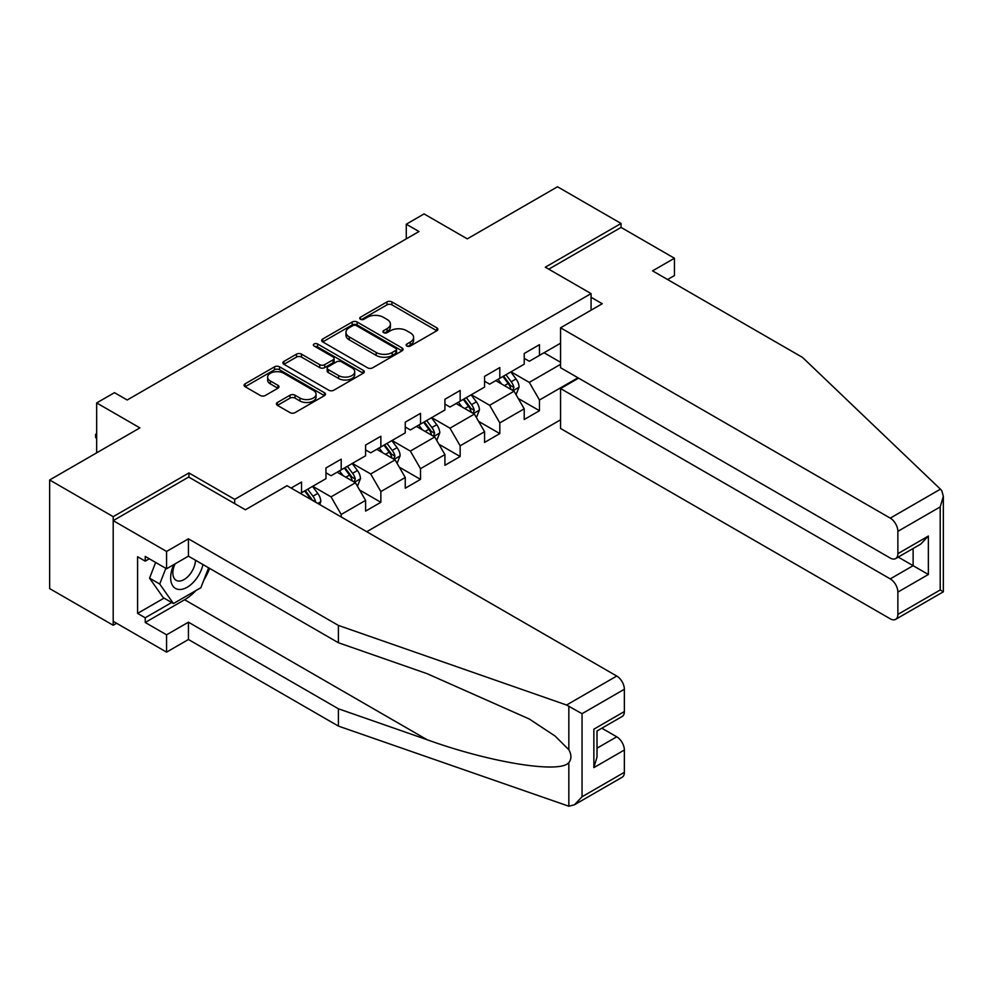 <?xml version="1.0" encoding="UTF-8"?>
<svg xmlns="http://www.w3.org/2000/svg" width="993" height="993" viewBox="0 0 993 993"><rect width="100%" height="100%" fill="white"/><g stroke="black" fill="none" stroke-linecap="round" stroke-linejoin="round"><path stroke-width="1.49" d="M406.857 346.036A2.47 1.427 0 0 0 410.345 346.036L436.858 330.731A3.525 2.036 0 0 0 437.888 329.291A3.525 2.036 0 0 0 436.858 327.851L391.95 301.922A3.525 2.036 0 0 0 386.96 301.922L360.447 317.226A2.47 1.427 0 0 0 359.727 318.244A2.47 1.427 0 0 0 360.447 319.249A2.47 1.427 0 0 0 363.934 319.249L367.373 317.263A11.295 6.517 0 0 1 383.335 317.263L387.084 319.423A11.295 6.517 0 0 1 390.386 324.041A11.295 6.517 0 0 1 387.084 328.646L383.646 330.632A2.47 1.427 0 0 0 382.926 331.637A2.47 1.427 0 0 0 383.646 332.643A2.47 1.427 0 0 0 387.146 332.643L390.572 330.669A11.295 6.517 0 0 1 406.547 330.669L410.283 332.829A11.295 6.517 0 0 1 413.597 337.434A11.295 6.517 0 0 1 410.283 342.039L406.857 344.025A2.47 1.427 0 0 0 406.125 345.03A2.47 1.427 0 0 0 406.857 346.036L406.857 344.025M277.419 402.475A3.525 2.036 0 0 0 276.389 403.915A3.525 2.036 0 0 0 277.419 405.355L290.03 412.629A3.525 2.036 0 0 0 295.02 412.629L324.45 395.636A3.525 2.036 0 0 0 325.493 394.184A3.525 2.036 0 0 0 324.45 392.744L279.542 366.827A3.525 2.036 0 0 0 274.552 366.827L245.11 383.819A3.525 2.036 0 0 0 244.079 385.259A3.525 2.036 0 0 0 245.11 386.699L260.34 395.487A3.525 2.036 0 0 0 265.33 395.487L277.928 388.213A3.525 2.036 0 0 0 278.959 386.774A3.525 2.036 0 0 0 277.928 385.334L270.381 380.977A9.433 5.449 0 0 1 267.613 377.117A9.433 5.449 0 0 1 273.435 372.09A9.433 5.449 0 0 1 283.725 373.269L313.291 390.336A9.433 5.449 0 0 1 316.059 394.184A9.433 5.449 0 0 1 310.226 399.223A9.433 5.449 0 0 1 299.948 398.044L295.02 395.202A3.525 2.036 0 0 0 290.03 395.202L277.419 402.475L277.419 405.355M667.581 279.517L674.446 275.558L674.446 258.242L621.059 227.422L621.059 223.462L557.52 186.771L467.281 238.866L424.061 213.917L406.274 224.195L418.984 231.53L127.178 400.005L114.468 392.669L96.669 402.935L96.669 452.833M188.943 477.199L188.943 472.941L113.202 516.67L49.65 479.979L139.889 427.884L96.669 402.935M188.943 472.941L234.696 499.355L591.071 293.605L591.071 310.188M621.059 223.462L545.318 267.191L591.071 293.605M367.621 367.832A3.525 2.036 0 0 0 372.611 367.832L402.053 350.827A3.525 2.036 0 0 0 403.084 349.387A3.525 2.036 0 0 0 402.053 347.947L357.145 322.017A3.525 2.036 0 0 0 352.155 322.017L322.713 339.023A3.525 2.036 0 0 0 321.67 340.462A3.525 2.036 0 0 0 322.713 341.902L367.621 367.832M315.091 346.569A2.47 1.427 0 0 1 317.599 346.929L317.599 343.988L363.252 370.352A3.525 2.036 0 0 1 364.282 371.792A3.525 2.036 0 0 1 363.252 373.231L333.809 390.224A3.525 2.036 0 0 1 328.82 390.224L283.911 364.294L296.51 357.083L296.51 354.141L283.911 361.415A3.525 2.036 0 0 0 282.881 362.855A3.525 2.036 0 0 0 283.911 364.294L283.911 361.415M296.51 357.083A3.525 2.036 0 0 1 301.5 357.083L301.5 354.141A3.525 2.036 0 0 0 296.51 354.141M301.5 354.141L319.709 364.654A3.525 2.036 0 0 0 324.711 364.654L333.065 359.838A3.525 2.036 0 0 0 334.095 358.399A3.525 2.036 0 0 0 333.065 356.959L314.098 346.011A2.47 1.427 0 0 1 313.378 344.993A2.47 1.427 0 0 1 314.905 343.677A2.47 1.427 0 0 1 317.599 343.988M113.202 516.67L113.202 625.267L49.65 588.588L49.65 479.979M234.696 503.612L234.696 499.355M366.752 531.714L560.561 419.816M560.561 343.206L539.472 355.395L539.472 344.683L524.217 353.483L524.217 364.195L499.814 378.283L499.814 367.571L484.559 376.372L484.559 387.096L460.156 401.184L460.156 390.46L444.914 399.273L444.914 409.985L420.511 424.073L420.511 413.361L405.256 422.162L405.256 432.874L380.853 446.962L380.853 436.25L365.598 445.063L365.598 455.775L341.207 469.863L341.207 459.151L325.952 467.951L325.952 478.663L301.549 492.751L301.549 482.039L291.123 488.059M577.976 377.774L539.472 400.005L539.472 410.717L524.217 419.518L524.217 408.806L499.814 422.894L499.814 433.606L484.559 442.419L484.559 431.707L460.156 445.795L460.156 456.507L444.914 465.307L444.914 454.595L420.511 468.684L420.511 479.396L405.256 488.208L405.256 477.496L380.853 491.585L380.853 502.297L365.598 511.097L365.598 500.385L341.207 514.473L341.207 516.968M301.549 492.751L300.407 493.409M337.136 472.209L355.432 482.772L331.029 496.86L312.733 486.297M325.952 472.792L331.029 475.734L341.207 469.863M331.029 496.86L341.207 514.473M355.432 482.772L365.598 500.385M376.781 449.32L395.09 459.883L370.687 473.971L352.391 463.408M365.598 449.903L370.687 452.833L380.853 446.962M370.687 473.971L380.853 491.585M395.09 459.883L405.256 477.496M416.439 426.419L434.748 436.982L410.345 451.07L392.036 440.507M405.256 427.002L410.345 429.944L420.511 424.073M410.345 451.07L420.511 468.684M434.748 436.982L444.914 454.595M456.097 403.53L474.393 414.093L449.99 428.182L431.694 417.619M444.914 404.114L449.99 407.043L460.156 401.184M449.99 428.182L460.156 445.795M474.393 414.093L484.559 431.707M495.743 380.629L514.051 391.205L489.648 405.293L471.34 394.717M484.559 381.225L489.648 384.154L499.814 378.283M489.648 405.293L499.814 422.894M514.051 391.205L524.217 408.806M560.561 364.344L529.294 382.392L510.998 371.829M544.04 352.751L560.561 362.284M524.217 358.324L529.294 361.266L539.472 355.395M529.294 382.392L539.472 400.005M113.202 625.267L116.628 623.294M406.274 224.195L406.274 238.866M518.247 398.466L539.472 410.717M478.589 421.355L499.814 433.606M438.931 444.256L460.156 456.507M399.285 467.144L420.511 479.396M359.627 490.033L380.853 502.297M407.838 346.396L410.283 344.981A11.295 6.517 0 0 0 413.597 340.376L413.597 337.434M390.386 324.041L390.386 326.97A11.295 6.517 0 0 1 387.084 331.588L384.639 332.99M436.808 330.768L391.95 304.863A3.525 2.036 0 0 0 386.96 304.863L361.427 319.597M402.004 350.864L357.145 324.959A3.525 2.036 0 0 0 352.155 324.959L322.75 341.927L322.713 339.023M395.81 350.405A2.47 1.427 0 0 0 396.542 349.387A2.47 1.427 0 0 0 395.81 348.382L356.388 325.617A2.47 1.427 0 0 0 352.9 325.617L349.275 327.715A11.295 6.517 0 0 0 345.974 332.32A11.295 6.517 0 0 0 349.275 336.925L376.223 352.49A11.295 6.517 0 0 0 392.198 352.49L395.81 350.405L395.81 353.334A2.47 1.427 0 0 0 396.542 352.329L396.542 349.387M345.974 332.32L345.974 335.262A11.295 6.517 0 0 0 349.275 339.867L349.275 336.925M395.81 353.334L392.198 355.42A11.295 6.517 0 0 1 376.223 355.42L349.275 339.867M301.5 357.083L319.709 367.596A3.525 2.036 0 0 0 324.711 367.596L333.065 362.768A3.525 2.036 0 0 0 334.095 361.328L334.095 358.399M317.599 346.929L363.202 373.256M338.613 375.577A9.433 5.449 0 0 0 348.903 376.757A9.433 5.449 0 0 0 354.724 371.717A9.433 5.449 0 0 0 351.969 367.869L341.542 361.849A3.525 2.036 0 0 0 336.553 361.849L328.199 366.678A3.525 2.036 0 0 0 327.169 368.118A3.525 2.036 0 0 0 328.199 369.557L338.613 375.577L338.613 378.507A9.433 5.449 0 0 0 348.903 379.686A9.433 5.449 0 0 0 354.724 374.659L354.724 371.717M327.169 368.118L327.169 371.047A3.525 2.036 0 0 0 328.199 372.487L328.199 369.557M338.613 378.507L328.199 372.487M316.059 394.184L316.059 397.126A9.433 5.449 0 0 1 310.226 402.165A9.433 5.449 0 0 1 299.948 400.973L295.02 398.131A3.525 2.036 0 0 0 290.03 398.131L277.469 405.38M267.613 377.117L267.613 380.058A9.433 5.449 0 0 0 270.381 383.906L270.381 380.977M277.879 388.238L270.381 383.906M324.413 395.661L279.542 369.756A3.525 2.036 0 0 0 274.552 369.756L245.159 386.724M516.062 394.68L519.078 387.059A9.52 5.499 -120 0 0 516.037 378.954L510.799 371.941M501.651 384.043L498.089 379.289M512.574 390.348L513.94 387.469A9.52 5.499 -120 0 0 511.209 381.734L505.958 374.733M503.575 376.111L509.397 383.881A4.853 2.805 60 0 1 510.278 385.358L513.94 387.469M502.917 376.496L508.155 383.497A9.52 5.499 60 0 1 510.886 389.231M173.849 564.57A23.36 13.492 120 0 0 178.901 589.47A23.36 13.492 120 0 0 202.982 564.545M175.103 563.85A16 9.235 120 0 0 176.158 580.297A16 9.235 120 0 0 178.504 581.029A16 9.235 120 0 0 195.46 560.213M208.604 567.797L200.884 587.707L173.44 603.545L163.274 597.674L149.558 578.162L155.64 562.46M173.44 603.545L159.724 584.033L165.819 568.331M149.558 578.162L159.724 584.033M940.421 489.177L941.798 490.741L943.35 496.289L940.197 506.914L897.871 531.354A10.786 6.231 -120 0 0 890.249 518.135L940.421 489.177L802.555 357.443L652.575 270.866L674.446 258.242M578.609 378.134L560.561 388.561L560.561 428.479L890.249 618.813A10.786 6.231 -120 0 0 895.636 619.347A10.786 6.231 -120 0 0 897.871 614.406L897.871 592.101A10.786 6.231 -120 0 0 890.249 578.894L913.126 565.687L928.368 574.5L897.871 592.101M560.561 388.561L890.249 578.894M591.071 297.279L602.255 303.734L560.561 327.802L560.561 367.72L890.249 558.054A10.786 6.231 -120 0 0 895.636 558.587A10.786 6.231 -120 0 0 897.871 553.66L897.871 531.354M560.561 327.802L890.249 518.135M621.059 227.422L548.744 269.177M898.231 557.098L913.126 565.687L913.126 548.496M897.871 553.66L928.368 536.046L920.747 544.09L895.636 558.587M897.871 614.406L940.197 589.979L941.798 590.909M195.832 590.624A40.44 23.348 -60 0 1 184.624 599.735L145.226 622.487L166.576 634.812L188.434 622.189L338.402 708.779L338.402 726.094L568.84 806.229L574.413 804.802L582.047 796.758L624.361 772.318A10.786 6.231 60 0 1 622.127 777.258L574.413 804.802M338.402 708.779L427.052 739.698C490.021 762.574 560.561 773.944 568.84 762.537C571.608 759.062 571.608 754.804 568.84 749.752L555.149 736.086L529.244 718.982L427.052 673.664L338.402 642.732L188.434 556.154L166.576 568.766L145.226 556.44L145.226 561.144L137.593 556.738L137.593 613.389L145.226 617.783L171.665 602.528M166.576 634.812L166.576 652.128L113.202 621.308L113.202 520.63L188.695 477.05L245.37 509.781L287.064 485.714L616.74 676.047A10.786 6.231 60 0 1 624.361 689.254L624.361 711.559A10.786 6.231 60 0 1 622.127 716.499L597.016 730.997L597.016 756.989L593.864 767.626L593.864 729.172C597.972 731.543 597.972 731.543 593.864 729.172L624.361 711.559M188.434 622.189L188.434 639.504L166.576 652.128M338.402 726.094L188.434 639.504M624.361 689.254L582.047 713.694L566.569 705.018L338.402 625.416L188.434 538.827L166.576 551.45L166.576 568.766M166.576 551.45L113.202 520.63M145.226 622.487L145.226 617.783M188.434 538.827L188.434 556.154M338.402 625.416L338.402 642.732M597.016 748.188L616.74 736.806A10.786 6.231 60 0 1 624.361 750.013L624.361 772.318M616.74 736.806L601.845 728.204M209.597 568.368A40.44 23.348 -60 0 1 203.863 580.036M149.285 558.786L145.226 561.144M137.593 613.389L164.044 598.121M476.404 417.569L479.433 409.96A9.52 5.499 -120 0 0 476.392 401.842L471.141 394.842M461.993 406.931L458.431 402.177M472.916 413.237L474.282 410.357A9.52 5.499 -120 0 0 471.563 404.635L466.313 397.622M463.93 399L469.739 406.77A4.853 2.805 60 0 1 470.632 408.247L474.282 410.357M463.259 399.385L468.51 406.398A9.52 5.499 60 0 1 471.228 412.12M436.746 440.47L439.775 432.849A9.52 5.499 -120 0 0 436.734 424.731L431.483 417.73M422.348 429.832L418.773 425.066M433.271 436.138L434.636 433.258A9.52 5.499 -120 0 0 431.905 427.524L426.655 420.523M424.272 421.901L430.093 429.671A4.853 2.805 60 0 1 430.974 431.148L434.636 433.258M423.614 422.286L428.852 429.286A9.52 5.499 60 0 1 431.583 435.021M397.101 463.359L400.117 455.737A9.52 5.499 -120 0 0 397.076 447.632L391.838 440.631M382.69 452.721L379.127 447.967M393.613 459.027L394.978 456.147A9.52 5.499 -120 0 0 392.247 450.412L387.009 443.412M384.614 444.79L390.435 452.56A4.853 2.805 60 0 1 391.316 454.037L394.978 456.147M383.956 445.174L389.206 452.175A9.52 5.499 60 0 1 391.925 457.91M357.443 486.247L360.471 478.638A9.52 5.499 -120 0 0 357.43 470.521L352.18 463.52M343.032 475.61L339.469 470.856M353.967 481.928L355.32 479.036A9.52 5.499 -120 0 0 352.602 473.313L347.351 466.313M344.968 467.691L350.79 475.461A4.853 2.805 60 0 1 351.671 476.925L355.32 479.036M344.298 468.075L349.548 475.076A9.52 5.499 60 0 1 352.279 480.798M319.758 504.581L320.813 501.527A9.52 5.499 -120 0 0 317.772 493.422L312.534 486.409M315.724 502.259L315.675 501.937A9.52 5.499 -120 0 0 312.944 496.202L307.693 489.201M305.31 490.579L311.132 498.349A4.853 2.805 60 0 1 312.013 499.827L315.675 501.937M304.652 490.964L309.89 497.965A9.52 5.499 60 0 1 310.896 499.467M96.669 438.968L95.601 437.255L95.601 434.313L96.669 433.705M96.669 434.934L95.601 434.313M410.283 344.981L410.283 342.039M383.646 332.643L383.646 330.632M387.084 331.588L387.084 328.646M360.447 319.249L360.447 317.226M386.96 304.863L386.96 301.922M391.95 304.863L391.95 301.922M436.858 330.731L436.858 327.851M352.155 324.959L352.155 322.017M357.145 324.959L357.145 322.017M402.053 350.827L402.053 347.947M376.223 355.42L376.223 352.49M392.198 355.42L392.198 352.49M319.709 367.596L319.709 364.654M324.711 367.596L324.711 364.654M333.065 362.768L333.065 359.838M363.252 373.231L363.252 370.352M290.03 398.131L290.03 395.202M295.02 398.131L295.02 395.202M299.948 400.973L299.948 398.044M277.928 388.213L277.928 385.334M245.11 386.699L245.11 383.819M274.552 369.756L274.552 366.827M279.542 369.756L279.542 366.827M324.45 395.636L324.45 392.744M513.108 390.659L519.016 387.245M511.209 381.734L516.037 378.954M504.432 385.644L508.155 383.497M940.197 589.979L940.197 506.914M928.368 536.046L928.368 574.5M568.84 806.229L568.84 762.537M568.84 749.752L568.84 706.06M582.047 713.694L582.047 796.758M624.361 750.013L593.864 767.626M566.569 705.018L616.74 676.047M184.624 599.735L427.052 739.698M473.45 413.547L479.358 410.134M471.563 404.635L476.392 401.842M464.786 408.545L468.51 406.398M433.804 436.448L439.713 433.035M431.905 427.524L436.734 424.731M425.128 431.434L428.852 429.286M394.147 459.337L400.055 455.924M392.247 450.412L397.076 447.632M385.47 454.335L389.206 452.175M354.501 482.226L360.409 478.825M352.602 473.313L357.43 470.521M345.825 477.223L349.548 475.076M317.772 503.439L320.751 501.713M312.944 496.202L317.772 493.422M309.096 498.424L309.89 497.965M943.35 496.289L943.35 591.803L895.636 619.347"/></g></svg>
